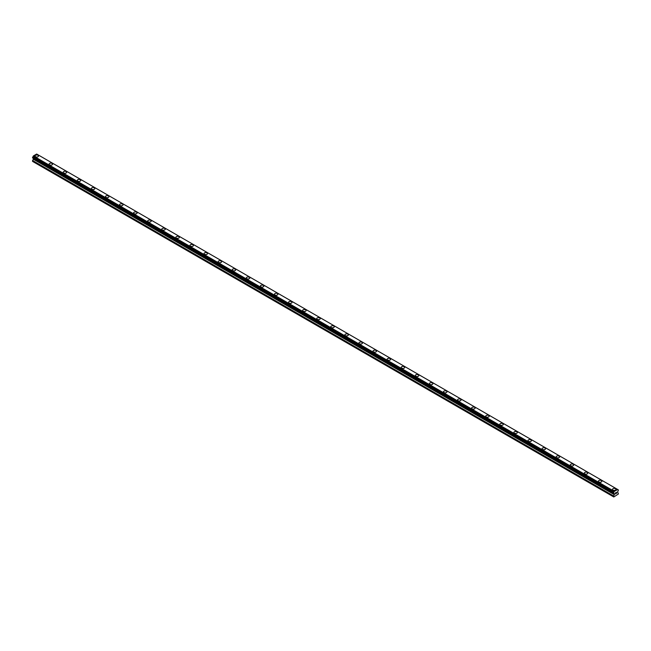 <?xml version="1.0" encoding="UTF-8"?>
<svg xmlns="http://www.w3.org/2000/svg" width="651" height="651" viewBox="0 0 651 651"><rect width="100%" height="100%" fill="white"/><g stroke="black" fill="none" stroke-linecap="round" stroke-linejoin="round"><path stroke-width="0.98" d="M35.032 156.004A1.741 1.009 180 0 1 36.106 155.076A1.741 1.009 180 0 1 38.01 155.288A1.741 1.009 180 0 1 38.515 156.004A1.741 1.009 180 0 1 37.441 156.932A1.741 1.009 180 0 1 35.545 156.712A1.741 1.009 180 0 1 35.032 156.004A1.741 1.009 180 0 1 36.106 155.076A1.741 1.009 180 0 1 38.01 155.296A1.741 1.009 180 0 1 38.515 156.004M49.118 164.133A1.741 1.009 180 0 1 50.192 163.206A1.741 1.009 180 0 1 52.088 163.425A1.741 1.009 180 0 1 52.601 164.133A1.741 1.009 180 0 1 51.527 165.061A1.741 1.009 180 0 1 49.631 164.849A1.741 1.009 180 0 1 49.118 164.133A1.741 1.009 180 0 1 50.192 163.206A1.741 1.009 180 0 1 52.088 163.425A1.741 1.009 180 0 1 52.601 164.133M63.204 172.263A1.741 1.009 180 0 1 64.278 171.335A1.741 1.009 180 0 1 66.174 171.555A1.741 1.009 180 0 1 66.687 172.271A1.741 1.009 180 0 1 65.613 173.199A1.741 1.009 180 0 1 63.708 172.979A1.741 1.009 180 0 1 63.204 172.263A1.741 1.009 180 0 1 64.278 171.335A1.741 1.009 180 0 1 66.174 171.555A1.741 1.009 180 0 1 66.687 172.263M77.282 180.4A1.741 1.009 180 0 1 78.364 179.464A1.741 1.009 180 0 1 80.26 179.684A1.741 1.009 180 0 1 80.773 180.4A1.741 1.009 180 0 1 79.691 181.328A1.741 1.009 180 0 1 77.794 181.108A1.741 1.009 180 0 1 77.282 180.4A1.741 1.009 180 0 1 78.364 179.473A1.741 1.009 180 0 1 80.26 179.684A1.741 1.009 180 0 1 80.773 180.4M91.368 188.53A1.741 1.009 180 0 1 92.442 187.602A1.741 1.009 180 0 1 94.346 187.814A1.741 1.009 180 0 1 94.851 188.53A1.741 1.009 180 0 1 93.777 189.457A1.741 1.009 180 0 1 91.881 189.238A1.741 1.009 180 0 1 91.368 188.53A1.741 1.009 180 0 1 92.442 187.602A1.741 1.009 180 0 1 94.346 187.822A1.741 1.009 180 0 1 94.851 188.53M105.454 196.659A1.741 1.009 180 0 1 106.528 195.731A1.741 1.009 180 0 1 108.432 195.951A1.741 1.009 180 0 1 108.937 196.659A1.741 1.009 180 0 1 107.863 197.587A1.741 1.009 180 0 1 105.967 197.375A1.741 1.009 180 0 1 105.454 196.659A1.741 1.009 180 0 1 106.528 195.731A1.741 1.009 180 0 1 108.432 195.951A1.741 1.009 180 0 1 108.937 196.659M119.54 204.788A1.741 1.009 180 0 1 120.614 203.861A1.741 1.009 180 0 1 122.51 204.08A1.741 1.009 180 0 1 123.023 204.796A1.741 1.009 180 0 1 121.949 205.724A1.741 1.009 180 0 1 120.044 205.504A1.741 1.009 180 0 1 119.54 204.788A1.741 1.009 180 0 1 120.614 203.861A1.741 1.009 180 0 1 122.51 204.08A1.741 1.009 180 0 1 123.023 204.788M133.618 212.926A1.741 1.009 180 0 1 134.7 211.99A1.741 1.009 180 0 1 136.596 212.21A1.741 1.009 180 0 1 137.109 212.926A1.741 1.009 180 0 1 136.035 213.853A1.741 1.009 180 0 1 134.13 213.634A1.741 1.009 180 0 1 133.618 212.926A1.741 1.009 180 0 1 134.7 211.998A1.741 1.009 180 0 1 136.596 212.21A1.741 1.009 180 0 1 137.109 212.926M150.682 220.347A1.741 1.009 180 0 1 151.195 221.055A1.741 1.009 180 0 1 150.112 221.983A1.741 1.009 180 0 1 148.216 221.763A1.741 1.009 180 0 1 147.704 221.055A1.741 1.009 180 0 1 148.778 220.128A1.741 1.009 180 0 1 150.682 220.347M147.704 221.055A1.741 1.009 180 0 1 148.778 220.128A1.741 1.009 180 0 1 150.682 220.339A1.741 1.009 180 0 1 151.195 221.055M161.79 229.185A1.741 1.009 180 0 1 162.864 228.257A1.741 1.009 180 0 1 164.768 228.477A1.741 1.009 180 0 1 165.273 229.185A1.741 1.009 180 0 1 164.198 230.112A1.741 1.009 180 0 1 162.302 229.901A1.741 1.009 180 0 1 161.79 229.185A1.741 1.009 180 0 1 162.864 228.257A1.741 1.009 180 0 1 164.768 228.477A1.741 1.009 180 0 1 165.273 229.185M175.876 237.314A1.741 1.009 180 0 1 176.95 236.386A1.741 1.009 180 0 1 178.846 236.606A1.741 1.009 180 0 1 179.359 237.322A1.741 1.009 180 0 1 178.284 238.25A1.741 1.009 180 0 1 176.38 238.03A1.741 1.009 180 0 1 175.876 237.314A1.741 1.009 180 0 1 176.95 236.386A1.741 1.009 180 0 1 178.846 236.606A1.741 1.009 180 0 1 179.359 237.314M189.962 245.451A1.741 1.009 180 0 1 191.036 244.516A1.741 1.009 180 0 1 192.932 244.735A1.741 1.009 180 0 1 193.445 245.451A1.741 1.009 180 0 1 192.37 246.379A1.741 1.009 180 0 1 190.466 246.159A1.741 1.009 180 0 1 189.962 245.451A1.741 1.009 180 0 1 191.036 244.524A1.741 1.009 180 0 1 192.932 244.735A1.741 1.009 180 0 1 193.445 245.451M204.04 253.581A1.741 1.009 180 0 1 205.122 252.653A1.741 1.009 180 0 1 207.018 252.865A1.741 1.009 180 0 1 207.531 253.581A1.741 1.009 180 0 1 206.448 254.508A1.741 1.009 180 0 1 204.552 254.289A1.741 1.009 180 0 1 204.04 253.581A1.741 1.009 180 0 1 205.122 252.653A1.741 1.009 180 0 1 207.018 252.873A1.741 1.009 180 0 1 207.531 253.581M218.126 261.71A1.741 1.009 180 0 1 219.2 260.782A1.741 1.009 180 0 1 221.104 261.002A1.741 1.009 180 0 1 221.609 261.71A1.741 1.009 180 0 1 220.534 262.638A1.741 1.009 180 0 1 218.638 262.426A1.741 1.009 180 0 1 218.126 261.71A1.741 1.009 180 0 1 219.2 260.782A1.741 1.009 180 0 1 221.104 261.002A1.741 1.009 180 0 1 221.609 261.71M232.212 269.839A1.741 1.009 180 0 1 233.286 268.912A1.741 1.009 180 0 1 235.182 269.132A1.741 1.009 180 0 1 235.695 269.848A1.741 1.009 180 0 1 234.62 270.775A1.741 1.009 180 0 1 232.724 270.556A1.741 1.009 180 0 1 232.212 269.839A1.741 1.009 180 0 1 233.286 268.912A1.741 1.009 180 0 1 235.182 269.132A1.741 1.009 180 0 1 235.695 269.839M246.298 277.977A1.741 1.009 180 0 1 247.372 277.041A1.741 1.009 180 0 1 249.268 277.261A1.741 1.009 180 0 1 249.781 277.977A1.741 1.009 180 0 1 248.706 278.905A1.741 1.009 180 0 1 246.802 278.685A1.741 1.009 180 0 1 246.298 277.977A1.741 1.009 180 0 1 247.372 277.049A1.741 1.009 180 0 1 249.268 277.261A1.741 1.009 180 0 1 249.781 277.977M260.376 286.106A1.741 1.009 180 0 1 261.458 285.179A1.741 1.009 180 0 1 263.354 285.39A1.741 1.009 180 0 1 263.867 286.106A1.741 1.009 180 0 1 262.784 287.034A1.741 1.009 180 0 1 260.888 286.814A1.741 1.009 180 0 1 260.376 286.106A1.741 1.009 180 0 1 261.458 285.179A1.741 1.009 180 0 1 263.354 285.398A1.741 1.009 180 0 1 263.867 286.106M274.462 294.236A1.741 1.009 180 0 1 275.536 293.308A1.741 1.009 180 0 1 277.44 293.528A1.741 1.009 180 0 1 277.944 294.236A1.741 1.009 180 0 1 276.87 295.163A1.741 1.009 180 0 1 274.974 294.952A1.741 1.009 180 0 1 274.462 294.236A1.741 1.009 180 0 1 275.536 293.308A1.741 1.009 180 0 1 277.44 293.528A1.741 1.009 180 0 1 277.944 294.236M288.548 302.373A1.741 1.009 180 0 1 289.622 301.437A1.741 1.009 180 0 1 291.526 301.657A1.741 1.009 180 0 1 292.03 302.373M291.526 301.657A1.741 1.009 180 0 1 292.03 302.365A1.741 1.009 180 0 1 290.956 303.301A1.741 1.009 180 0 1 289.06 303.081A1.741 1.009 180 0 1 288.548 302.365A1.741 1.009 180 0 1 289.622 301.437A1.741 1.009 180 0 1 291.526 301.657M302.634 310.503A1.741 1.009 180 0 1 303.708 309.567A1.741 1.009 180 0 1 305.604 309.786A1.741 1.009 180 0 1 306.116 310.503A1.741 1.009 180 0 1 305.042 311.43A1.741 1.009 180 0 1 303.138 311.211A1.741 1.009 180 0 1 302.634 310.503A1.741 1.009 180 0 1 303.708 309.575A1.741 1.009 180 0 1 305.604 309.786A1.741 1.009 180 0 1 306.116 310.503M316.712 318.632A1.741 1.009 180 0 1 317.794 317.704A1.741 1.009 180 0 1 319.69 317.916A1.741 1.009 180 0 1 320.202 318.632A1.741 1.009 180 0 1 319.128 319.56A1.741 1.009 180 0 1 317.224 319.34A1.741 1.009 180 0 1 316.712 318.632A1.741 1.009 180 0 1 317.794 317.704A1.741 1.009 180 0 1 319.69 317.924A1.741 1.009 180 0 1 320.202 318.632M330.798 326.761A1.741 1.009 180 0 1 331.872 325.834A1.741 1.009 180 0 1 333.776 326.053A1.741 1.009 180 0 1 334.288 326.761A1.741 1.009 180 0 1 333.206 327.689A1.741 1.009 180 0 1 331.31 327.477A1.741 1.009 180 0 1 330.798 326.761A1.741 1.009 180 0 1 331.872 325.834A1.741 1.009 180 0 1 333.776 326.053A1.741 1.009 180 0 1 334.288 326.761M344.884 334.891A1.741 1.009 180 0 1 345.958 333.963A1.741 1.009 180 0 1 347.862 334.183A1.741 1.009 180 0 1 348.366 334.899A1.741 1.009 180 0 1 347.292 335.826A1.741 1.009 180 0 1 345.396 335.607A1.741 1.009 180 0 1 344.884 334.891A1.741 1.009 180 0 1 345.958 333.963A1.741 1.009 180 0 1 347.862 334.183A1.741 1.009 180 0 1 348.366 334.891M358.97 343.028A1.741 1.009 180 0 1 360.044 342.092A1.741 1.009 180 0 1 361.94 342.312A1.741 1.009 180 0 1 362.452 343.028A1.741 1.009 180 0 1 361.378 343.956A1.741 1.009 180 0 1 359.474 343.736A1.741 1.009 180 0 1 358.97 343.028A1.741 1.009 180 0 1 360.044 342.1A1.741 1.009 180 0 1 361.94 342.312A1.741 1.009 180 0 1 362.452 343.028M373.056 351.158A1.741 1.009 180 0 1 374.13 350.23A1.741 1.009 180 0 1 376.026 350.441A1.741 1.009 180 0 1 376.538 351.158A1.741 1.009 180 0 1 375.464 352.085A1.741 1.009 180 0 1 373.56 351.865A1.741 1.009 180 0 1 373.056 351.158A1.741 1.009 180 0 1 374.13 350.23A1.741 1.009 180 0 1 376.026 350.45A1.741 1.009 180 0 1 376.538 351.158M387.133 359.287A1.741 1.009 180 0 1 388.216 358.359A1.741 1.009 180 0 1 390.112 358.579A1.741 1.009 180 0 1 390.624 359.287A1.741 1.009 180 0 1 389.542 360.215A1.741 1.009 180 0 1 387.646 360.003A1.741 1.009 180 0 1 387.133 359.287A1.741 1.009 180 0 1 388.216 358.359A1.741 1.009 180 0 1 390.112 358.579A1.741 1.009 180 0 1 390.624 359.287M401.219 367.416A1.741 1.009 180 0 1 402.294 366.489A1.741 1.009 180 0 1 404.198 366.708A1.741 1.009 180 0 1 404.702 367.424A1.741 1.009 180 0 1 403.628 368.352A1.741 1.009 180 0 1 401.732 368.132A1.741 1.009 180 0 1 401.219 367.416A1.741 1.009 180 0 1 402.294 366.489A1.741 1.009 180 0 1 404.198 366.708A1.741 1.009 180 0 1 404.702 367.416M415.305 375.554A1.741 1.009 180 0 1 416.38 374.618A1.741 1.009 180 0 1 418.276 374.838A1.741 1.009 180 0 1 418.788 375.554A1.741 1.009 180 0 1 417.714 376.481A1.741 1.009 180 0 1 415.818 376.262A1.741 1.009 180 0 1 415.305 375.554A1.741 1.009 180 0 1 416.38 374.626A1.741 1.009 180 0 1 418.276 374.838A1.741 1.009 180 0 1 418.788 375.554M432.362 382.975A1.741 1.009 180 0 1 432.874 383.683A1.741 1.009 180 0 1 431.8 384.611A1.741 1.009 180 0 1 429.896 384.391A1.741 1.009 180 0 1 429.391 383.683A1.741 1.009 180 0 1 430.466 382.755A1.741 1.009 180 0 1 432.362 382.975M429.391 383.683A1.741 1.009 180 0 1 430.466 382.755A1.741 1.009 180 0 1 432.362 382.967A1.741 1.009 180 0 1 432.874 383.683M443.469 391.812A1.741 1.009 180 0 1 444.552 390.885A1.741 1.009 180 0 1 446.448 391.105A1.741 1.009 180 0 1 446.96 391.812A1.741 1.009 180 0 1 445.878 392.74A1.741 1.009 180 0 1 443.982 392.529A1.741 1.009 180 0 1 443.469 391.812A1.741 1.009 180 0 1 444.552 390.885A1.741 1.009 180 0 1 446.448 391.105A1.741 1.009 180 0 1 446.96 391.812M457.555 399.942A1.741 1.009 180 0 1 458.63 399.014A1.741 1.009 180 0 1 460.534 399.234A1.741 1.009 180 0 1 461.038 399.95A1.741 1.009 180 0 1 459.964 400.878A1.741 1.009 180 0 1 458.068 400.658A1.741 1.009 180 0 1 457.555 399.942A1.741 1.009 180 0 1 458.63 399.014A1.741 1.009 180 0 1 460.534 399.234A1.741 1.009 180 0 1 461.038 399.942M471.641 408.079A1.741 1.009 180 0 1 472.716 407.144A1.741 1.009 180 0 1 474.62 407.363A1.741 1.009 180 0 1 475.124 408.079A1.741 1.009 180 0 1 474.05 409.007A1.741 1.009 180 0 1 472.154 408.787A1.741 1.009 180 0 1 471.641 408.079A1.741 1.009 180 0 1 472.716 407.152A1.741 1.009 180 0 1 474.62 407.363A1.741 1.009 180 0 1 475.124 408.079M485.727 416.209A1.741 1.009 180 0 1 486.802 415.281A1.741 1.009 180 0 1 488.698 415.493A1.741 1.009 180 0 1 489.21 416.209A1.741 1.009 180 0 1 488.136 417.136A1.741 1.009 180 0 1 486.232 416.917A1.741 1.009 180 0 1 485.727 416.209A1.741 1.009 180 0 1 486.802 415.281A1.741 1.009 180 0 1 488.698 415.501A1.741 1.009 180 0 1 489.21 416.209M499.805 424.338A1.741 1.009 180 0 1 500.888 423.41A1.741 1.009 180 0 1 502.784 423.63A1.741 1.009 180 0 1 503.296 424.338A1.741 1.009 180 0 1 502.222 425.266A1.741 1.009 180 0 1 500.318 425.054A1.741 1.009 180 0 1 499.805 424.338A1.741 1.009 180 0 1 500.888 423.41A1.741 1.009 180 0 1 502.784 423.63A1.741 1.009 180 0 1 503.296 424.338M513.891 432.467A1.741 1.009 180 0 1 514.965 431.54A1.741 1.009 180 0 1 516.87 431.759A1.741 1.009 180 0 1 517.382 432.476A1.741 1.009 180 0 1 516.3 433.403A1.741 1.009 180 0 1 514.404 433.184A1.741 1.009 180 0 1 513.891 432.467A1.741 1.009 180 0 1 514.965 431.54A1.741 1.009 180 0 1 516.87 431.759A1.741 1.009 180 0 1 517.382 432.467M527.977 440.605A1.741 1.009 180 0 1 529.051 439.669A1.741 1.009 180 0 1 530.956 439.889A1.741 1.009 180 0 1 531.46 440.605A1.741 1.009 180 0 1 530.386 441.533A1.741 1.009 180 0 1 528.49 441.313A1.741 1.009 180 0 1 527.977 440.605A1.741 1.009 180 0 1 529.051 439.677A1.741 1.009 180 0 1 530.956 439.889A1.741 1.009 180 0 1 531.46 440.605M542.063 448.734A1.741 1.009 180 0 1 543.137 447.807A1.741 1.009 180 0 1 545.033 448.018A1.741 1.009 180 0 1 545.546 448.734A1.741 1.009 180 0 1 544.472 449.662A1.741 1.009 180 0 1 542.568 449.442A1.741 1.009 180 0 1 542.063 448.734A1.741 1.009 180 0 1 543.137 447.807A1.741 1.009 180 0 1 545.033 448.026A1.741 1.009 180 0 1 545.546 448.734M556.149 456.864A1.741 1.009 180 0 1 557.223 455.936A1.741 1.009 180 0 1 559.119 456.156A1.741 1.009 180 0 1 559.632 456.864A1.741 1.009 180 0 1 558.558 457.791A1.741 1.009 180 0 1 556.654 457.58A1.741 1.009 180 0 1 556.149 456.864A1.741 1.009 180 0 1 557.223 455.936A1.741 1.009 180 0 1 559.119 456.156A1.741 1.009 180 0 1 559.632 456.864M570.227 465.001A1.741 1.009 180 0 1 571.309 464.065A1.741 1.009 180 0 1 573.205 464.285A1.741 1.009 180 0 1 573.718 465.001M573.205 464.285A1.741 1.009 180 0 1 573.718 464.993A1.741 1.009 180 0 1 572.636 465.929A1.741 1.009 180 0 1 570.74 465.709A1.741 1.009 180 0 1 570.227 464.993A1.741 1.009 180 0 1 571.309 464.065A1.741 1.009 180 0 1 573.205 464.285M584.313 473.131A1.741 1.009 180 0 1 585.387 472.195A1.741 1.009 180 0 1 587.292 472.414A1.741 1.009 180 0 1 587.796 473.131A1.741 1.009 180 0 1 586.722 474.058A1.741 1.009 180 0 1 584.826 473.838A1.741 1.009 180 0 1 584.313 473.131A1.741 1.009 180 0 1 585.387 472.203A1.741 1.009 180 0 1 587.292 472.414A1.741 1.009 180 0 1 587.796 473.131M598.399 481.26A1.741 1.009 180 0 1 599.473 480.332A1.741 1.009 180 0 1 601.369 480.544A1.741 1.009 180 0 1 601.882 481.26A1.741 1.009 180 0 1 600.808 482.188A1.741 1.009 180 0 1 598.912 481.968A1.741 1.009 180 0 1 598.399 481.26A1.741 1.009 180 0 1 599.473 480.332A1.741 1.009 180 0 1 601.369 480.552A1.741 1.009 180 0 1 601.882 481.26M612.485 489.389A1.741 1.009 180 0 1 613.559 488.462A1.741 1.009 180 0 1 615.455 488.681A1.741 1.009 180 0 1 615.968 489.389A1.741 1.009 180 0 1 614.894 490.317A1.741 1.009 180 0 1 612.99 490.105A1.741 1.009 180 0 1 612.485 489.389A1.741 1.009 180 0 1 613.559 488.462A1.741 1.009 180 0 1 615.455 488.681A1.741 1.009 180 0 1 615.968 489.389M615.374 492.953L615.83 492.685L615.374 492.953M615.374 493.442L615.374 493.857L615.374 493.442M615.374 493.857L615.838 493.588L615.374 493.849M615.309 493.954L615.83 492.62M616.188 492.677L616.668 492.237M616.546 492.807L616.269 493.336L616.546 492.807M616.139 493.482L616.757 493.124L616.139 493.482L616.652 492.351M613.803 493.45L614.227 493.694L613.519 492.864L614.341 491.359L617.718 489.503L618.45 490.016L617.62 491.961L618.45 493.963L613.787 496.965L613.519 496.078L614.308 494.646L33.339 159.226L32.55 160.659L32.55 161.391L613.519 496.811M614.308 494.646L614.227 493.694M33.364 158.372L33.339 159.226M32.77 158.03L613.738 493.45L32.77 158.03M617.718 489.503L36.659 154.035L33.372 155.939L32.583 157.924L613.551 493.344M618.23 489.837L617.742 489.56L618.23 489.837M614.341 491.359L33.372 155.939M614.227 491.627L33.258 156.207M618.165 489.837L617.742 489.593M614.259 491.505L33.282 156.077M613.803 492.359L32.835 156.932M613.747 492.425L32.77 157.005M613.551 492.758L32.583 157.339M613.519 492.864L32.55 157.444M613.519 493.271L32.55 157.851M614.349 493.849L33.38 158.429M614.349 494.508L33.38 159.088M613.559 495.94L32.591 160.52M613.519 496.078L32.55 160.659"/></g></svg>
